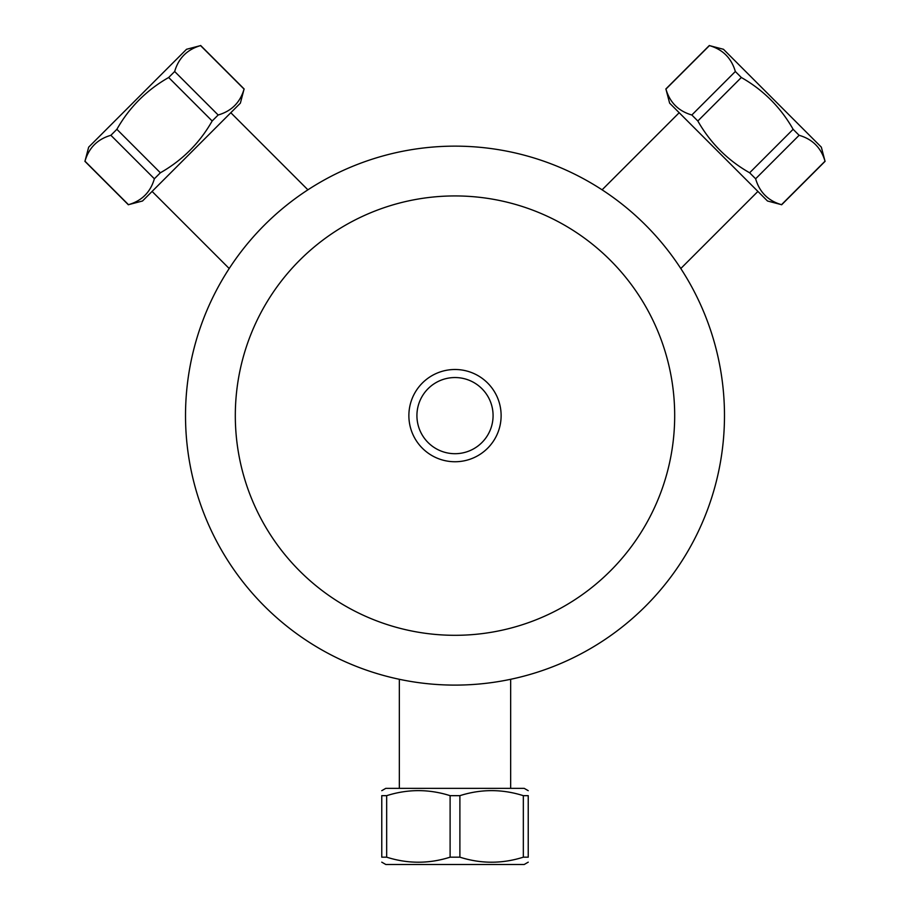 <?xml version="1.0" encoding="UTF-8"?>
<svg xmlns="http://www.w3.org/2000/svg" width="910" height="910" viewBox="0 0 910 910"><rect width="100%" height="100%" fill="white"/><g stroke="black" fill="none" stroke-linecap="round" stroke-linejoin="round"><path stroke-width="1.36" d="M455 635.305A219.685 219.685 0 0 0 645.258 305.783A219.685 219.685 0 0 0 264.742 305.783A219.685 219.685 0 0 0 455 635.305M455 461.745A46.126 46.126 0 0 1 415.051 392.563A46.126 46.126 0 0 1 494.949 392.563A46.126 46.126 0 0 1 455 461.745M455 453.703A38.083 38.083 0 0 0 487.976 396.578A38.083 38.083 0 0 0 422.024 396.578A38.083 38.083 0 0 0 455 453.703M455 685.105A269.485 269.485 0 0 0 688.381 280.883A269.485 269.485 0 0 0 221.619 280.883A269.485 269.485 0 0 0 455 685.105M697.833 120.996L741.332 77.498C763.342 90.022 780.609 107.289 793.122 129.3L749.635 172.786C727.613 160.274 710.357 143.006 697.833 120.996L691.839 115.001C678.462 111.111 669.828 102.477 665.938 89.1L669.623 103.148L767.483 200.996L781.519 204.682C768.142 200.803 759.509 192.169 755.63 178.781L749.635 172.786M793.122 129.3L799.116 135.294C812.493 139.173 821.127 147.807 825.017 161.195L821.332 147.147L723.473 49.288L709.436 45.602C722.813 49.493 731.447 58.126 735.337 71.503L741.332 77.498M735.337 71.503L691.839 115.001M665.938 89.1L709.436 45.602M755.63 178.781L799.116 135.294M825.017 161.195L781.519 204.682M523.33 795.67L523.33 857.174C502.183 863.886 481.037 863.886 459.891 857.174L459.891 795.67C481.037 788.959 502.183 788.959 523.33 795.67L528.232 795.67C528.232 788.959 528.232 788.959 528.232 795.67C528.232 788.959 528.232 788.959 528.232 795.67L528.232 857.174L523.33 857.174M381.768 862.168L385.806 864.5L524.194 864.5L528.232 862.168M459.891 857.174L450.109 857.174C428.963 863.886 407.816 863.886 386.67 857.174L381.768 857.174C381.768 863.886 381.768 863.886 381.768 857.174C381.768 863.886 381.768 863.886 381.768 857.174L381.768 795.67C381.768 788.959 381.768 788.959 381.768 795.67C381.768 788.959 381.768 788.959 381.768 795.67L386.67 795.67C407.816 788.959 428.963 788.959 450.109 795.67L459.891 795.67M528.232 857.174C528.232 863.886 528.232 863.886 528.232 857.174C528.232 863.886 528.232 863.886 528.232 857.174M528.232 790.676L524.194 788.344L385.806 788.344L381.768 790.676M450.109 795.67L450.109 857.174M386.67 857.174L386.67 795.67M160.365 172.786L116.878 129.3C129.391 107.289 146.658 90.022 168.668 77.498L212.167 120.996C199.643 143.006 182.387 160.274 160.365 172.786L154.37 178.781C150.491 192.169 141.858 200.803 128.481 204.682L142.517 200.996L213.338 130.187L240.376 103.148L244.062 89.1C240.172 102.477 231.538 111.111 218.161 115.001L212.167 120.996M168.668 77.498L174.663 71.503C178.553 58.126 187.187 49.493 200.564 45.602L186.527 49.288L159.477 76.326L88.668 147.147L84.983 161.195C88.873 147.807 97.506 139.173 110.883 135.294L116.878 129.3M110.883 135.294L154.37 178.781M128.481 204.682L84.983 161.195M218.161 115.001L174.663 71.503M200.564 45.602L244.062 89.1M679.201 112.715L602.09 189.826M757.905 191.418L680.794 268.53M709.334 45.5L665.836 88.998M825.12 161.298L781.633 204.784M510.658 788.344L510.658 679.292M399.342 788.344L399.342 679.292M152.095 191.418L229.206 268.53M230.799 112.715L307.91 189.826M84.88 161.298L128.367 204.784M200.666 45.5L244.164 88.998"/></g></svg>
